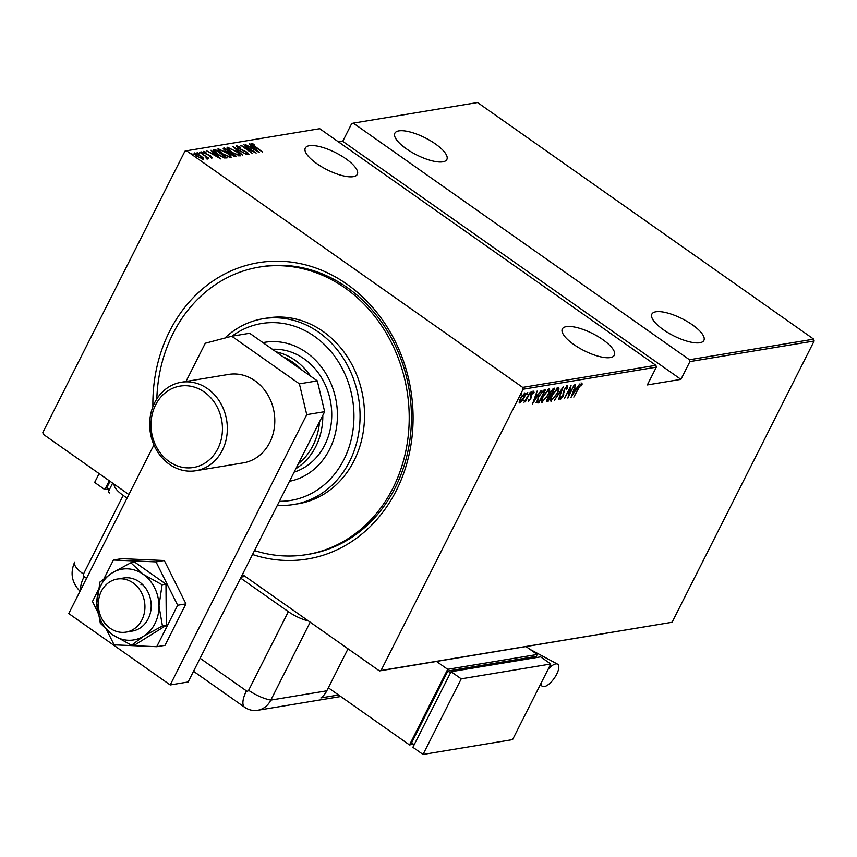 <?xml version="1.0" encoding="UTF-8"?>
<svg xmlns="http://www.w3.org/2000/svg" width="857" height="857" viewBox="0 0 857 857"><rect width="100%" height="100%" fill="white"/><g stroke="black" fill="none" stroke-linecap="round" stroke-linejoin="round"><path stroke-width="1.29" d="M152.9 406.721A150.179 129.514 80.6 0 1 169.686 331.102A150.179 129.514 80.6 0 1 346.956 284.203A150.179 129.514 80.6 0 1 396.277 490.59A150.179 129.514 80.6 0 1 252.515 554.5M306.795 554.575L309.034 554.211A145.69 125.647 -99.4 0 0 395.131 487.837A145.69 125.647 -99.4 0 0 387.707 331.466A145.69 125.647 -99.4 0 0 261.406 266.741L259.168 267.116A145.69 125.647 80.6 0 1 387.653 335.558A145.69 125.647 80.6 0 1 388.939 495.507A145.69 125.647 80.6 0 1 306.795 554.575A145.69 125.647 80.6 0 1 254.508 550.569M309.323 145.722A29.138 9.545 26.8 0 0 305.296 148.057A29.138 9.545 26.8 0 0 321.664 166.783A29.138 9.545 26.8 0 0 353.288 176.66A29.138 9.545 26.8 0 0 357.315 174.335A29.138 9.545 26.8 0 0 340.947 155.599A29.138 9.545 26.8 0 0 309.323 145.722M566.348 326.624A29.138 9.545 26.8 0 0 562.321 328.959A29.138 9.545 26.8 0 0 578.689 347.685A29.138 9.545 26.8 0 0 610.313 357.573A29.138 9.545 26.8 0 0 614.34 355.237A29.138 9.545 26.8 0 0 597.972 336.512A29.138 9.545 26.8 0 0 566.348 326.624M398.869 130.885A29.138 9.545 26.8 0 0 394.841 133.221A29.138 9.545 26.8 0 0 411.21 151.946A29.138 9.545 26.8 0 0 442.833 161.823A29.138 9.545 26.8 0 0 446.861 159.488A29.138 9.545 26.8 0 0 430.493 140.762A29.138 9.545 26.8 0 0 398.869 130.885M655.894 311.787A29.138 9.545 26.8 0 0 651.866 314.123A29.138 9.545 26.8 0 0 668.235 332.848A29.138 9.545 26.8 0 0 699.858 342.736A29.138 9.545 26.8 0 0 703.886 340.4A29.138 9.545 26.8 0 0 687.518 321.675A29.138 9.545 26.8 0 0 655.894 311.787M192.375 154.506L191.229 153.392L193.2 154.785M191.807 154.153L191.165 153.532M198.395 153.499L197.249 152.396L199.231 153.778M197.838 153.157L197.185 152.525M202.113 152.889L200.966 151.775L202.948 153.167M201.556 152.535L200.902 151.914M220.795 158.92L206.848 150.939L211.722 153.424L213.682 153.103L210.972 150.254L220.795 158.92M226.88 152.717C230.115 154.881 231.411 156.477 230.769 157.527L222.113 153.553C218.878 151.4 217.603 149.804 218.289 148.775L226.751 152.975M231.176 157.292L229.922 156.338M217.86 149.032L219.306 149.696M236.125 151.186C239.36 153.349 240.656 154.956 240.014 155.995L231.358 152.021C228.112 149.868 226.837 148.272 227.534 147.243L235.986 151.443M240.421 155.76L239.157 154.806M227.094 147.5L228.54 148.165M237.796 146.601L238.899 148.165L247.373 152.375L249.023 154.506L245.82 153.296L247.855 153.639L247.02 152.482L238.482 148.218L236.586 145.744L240.571 147.329L237.796 146.601L237.239 147.458M259.275 152.546L245.327 144.565L250.201 147.05L252.151 146.729L249.441 143.88L259.275 152.546M252.215 144.212L262.488 152.01L254.09 146.451L251.026 143.355L253.522 144.126L254.186 144.812L252.215 144.212L251.722 145.026M243.913 144.79L256.157 153.06L243.709 147.008L252.644 153.639L240.806 145.315L253.222 151.346L243.913 144.79M232.965 146.611L246.816 154.603L235.193 148.218L242.692 155.288L232.933 146.686M224.534 148.004L236.361 156.338L231.122 154.656L225.177 150.821L223.281 148.218L224.534 148.004L224.577 149.064M213.232 150.586L215.289 149.536L227.126 157.87L224.277 157.967L217.239 154.228C213.929 152.075 212.804 150.586 213.843 149.782L213.179 150.114M210.876 157.388L210.415 156.06L204.78 153.317L203.291 151.389L205.455 152.053L205.98 152.664L204.362 152.139L205.134 153.221L210.768 155.963L212.14 157.709L209.536 156.424L211.186 156.917L210.801 157.667M204.362 152.139L203.859 152.964M206.408 157.934L205.412 156.285L199.617 152.139L208.669 158.159L206.998 157.324L207.512 158.481L206.612 157.667L206.237 158.416M203.195 157.956L203.291 159.177L196.981 156.306C194.625 154.731 193.746 153.585 194.335 152.878L200.602 155.717L203.195 157.956L202.916 159.938M186.515 150.778L522.674 387.385L655.884 365.307L319.725 128.711L186.515 150.778L184.93 151.196L42.85 432.464L43.289 434.317L128.861 494.543M814.15 341.011L689.906 361.59L689.457 359.747L353.298 123.14L477.553 102.551L813.711 339.158L814.15 341.011L672.07 622.278L379.447 670.924L242.424 574.479M689.457 359.747L813.711 339.158M519.203 402.554L519.77 402.961L519.246 401.579L520.51 398.226L524.827 392.945C525.727 393.513 525.491 395.066 524.12 397.627L521.913 401.13L519.406 402.897M530.269 392.206L525.384 401.869L525.705 400.519L523.991 402.254L530.269 392.206M528.362 401.312L529.101 399.394L529.23 400.305L530.376 398.923L531.351 394.424L533.782 391.467L534.115 392.613L531.779 394.306L530.794 398.805L528.458 401.462M529.101 399.394L529.23 400.305M533.386 393.556L532.711 392.313M544.099 389.914L545.534 389.667L538.849 402.908L536.675 402.822L538.464 396.748L544.099 389.914M546.562 401.055L547.216 401.515L547.441 398.473L549.38 395.57L550.173 392.345L553.536 388.35L554.779 388.135L548.094 401.376L546.712 401.462M563.22 386.743L558.539 399.641L561.881 389.303L554.425 400.326L563.22 386.743M574.169 384.932L567.88 398.098L570.044 388.178L564.367 398.676L571.051 385.446L568.909 395.334L574.169 384.932M581.753 383.358L582.107 384.697L581.346 385.757L581.035 384.718L578.657 388.242L573.815 397.112L578.325 388.178L581.989 383.4M581.25 384.857L580.36 384.247M655.884 365.307L656.323 367.16L647.346 384.922L680.929 379.362L689.906 361.59M656.323 367.16L523.113 389.228L381.033 670.495L672.07 622.278M570.998 397.573L575.572 384.697L574.511 388.757L576.472 388.435L579.696 384.011L570.923 397.519M567.313 385.757L567.248 388.414L566.52 389.153L566.616 387.107L564.581 389.507L562.942 396.395L560.274 399.662L560.21 397.627L560.992 396.748L561.014 398.301L562.513 396.512L564.195 389.549L567.57 385.8M560.167 397.777L561.014 398.301M552.015 399.791L550.59 400.68L551.265 401.162C550.076 400.326 550.43 398.141 552.337 394.616L558.261 387.257C559.428 388.103 559.064 390.267 557.189 393.749L550.772 401.076M558.186 388.982L558.743 387.332M542.781 401.312L541.345 402.212L542.031 402.683C540.831 401.858 541.185 399.673 543.102 396.138L549.016 388.789C550.183 389.635 549.83 391.799 547.955 395.281L541.528 402.608M532.529 403.947L537.103 391.071L536.043 395.131L537.992 394.809L541.217 390.385L532.454 403.904M530.794 392.517L531.308 392.881L530.344 394.059L531.458 391.853M530.215 393.963L530.504 393.02M527.076 393.138L527.591 393.502L526.627 394.67L527.741 392.463M526.498 394.584L526.787 393.631M521.045 394.134L521.559 394.499L520.606 395.666L521.72 393.459M520.478 395.58L520.756 394.638M338.622 142.016L342.736 141.33L351.713 123.558L353.298 123.14M523.113 389.228L522.674 387.385M379.447 670.924L381.033 670.495M581.078 382.886L582.107 384.697M575.808 388.542L575.176 389.539M573.708 389.849L572.24 395.034L575.583 389.828L573.826 389.528M575.583 389.828L574.029 390.074M566.638 385.275L566.573 387.932M563.188 392.27L563.028 393.941M563.113 394.006L563.702 394.424M560.789 398.226L559.91 399.062M560.178 397.798L560.778 398.141M556.911 388.135L557.993 388.682L556.804 388.157M550.655 398.88L551.929 399.801L556.793 393.824C558.303 390.996 558.571 389.26 557.586 388.607L552.744 394.552C551.212 397.391 550.944 399.137 551.929 399.801M553.783 388.307L553.29 389.282M550.612 394.574L550.119 395.559M547.784 400.176L548.094 401.376M547.419 400.894L546.562 401.033M549.466 394.006L551.212 394.488L553.697 389.56L550.569 392.281L550.173 394.509M553.697 389.56L552.262 389.217M547.591 398.194L547.827 400.176L548.384 400.08L550.526 395.838L549.326 395.463M546.798 399.651L547.827 400.176M549.573 395.409L550.248 395.88L547.859 398.387M552.422 389.185L553.097 389.667M549.069 388.778L548.951 390.513M547.677 389.667L548.759 390.214L547.559 389.689M541.41 400.412L542.695 401.333L547.548 395.356C549.058 392.527 549.326 390.792 548.351 390.139L543.499 396.084C541.978 398.923 541.71 400.669 542.695 401.333M544.538 389.839L544.045 390.813M538.539 401.708L538.849 402.908M538.175 402.426L537.232 402.586L537.917 403.058M537.232 402.586L536 402.351M536.878 401.055L539.139 401.612L544.452 391.092L541.72 391.263M538.592 396.502L537.628 401.612L536.953 401.13M541.903 391.392L542.395 391.745L538.86 396.684M544.452 391.092L542.395 391.745M537.339 394.916L536.696 395.913M535.229 396.223L533.761 401.408L537.103 396.202L535.346 395.902M537.103 396.202L535.561 396.459M533.108 390.985L534.115 392.613M532.711 393.074L532.518 392.174M531.394 397.337L530.719 396.866L530.783 395.645L531.458 396.116M528.962 400.165L528.33 400.819M520.242 401.772L519.192 402.458M524.752 392.967L524.591 394.252M519.342 401.162L520.37 401.772L523.723 397.68L524.227 394.134L520.917 398.151L520.37 401.772M251.122 144.137L252.033 144.426M250.694 147.661L252.151 146.729M251.937 147.168L252.558 147.715M251.615 147.875L256.939 150.95L253.158 147.618L251.487 148.122M236.564 146.504L237.571 146.793M247.877 153.81L248.562 154.474M231.636 152.214L238.782 155.149C239.382 154.324 238.353 153.028 235.729 151.26L228.765 148.1L227.973 149.193M238.6 155.835L239.124 154.946L238.45 155.792M228.765 148.1C228.112 148.893 229.108 150.189 231.765 151.957M229.494 152.525L230.265 153.071M234.497 156.049L235.161 156.51M223.088 148.936L224.148 148.764M229.13 152.825L229.74 152.021L225.337 148.925L223.859 150.007M234.186 156.338L234.754 155.546L230.951 152.878L229.815 153.896M233.907 156.231L234.754 155.546M231.379 154.828L234.197 155.642M230.683 152.921L231.508 154.571M228.273 152.535L229.74 152.021M225.445 151.014L228.487 152.107M224.748 149.022L225.573 150.757M222.392 153.746L229.537 156.681C230.137 155.856 229.119 154.56 226.484 152.792L219.521 149.632L218.728 150.725M229.355 157.367L229.88 156.477L229.215 157.324M219.521 149.632C218.867 150.425 219.863 151.721 222.52 153.489M213.468 150.532L215.289 149.536M225.252 157.581L225.937 158.063M224.245 157.956L225.509 157.077L216.103 150.457L214.518 150.982L217.646 154.164L223.398 157.142L225.509 157.077M215.182 151.303L214.132 151.743L214.539 150.939L214.143 151.721M212.215 154.035L213.682 153.103M213.457 153.542L214.079 154.089M213.147 154.249L218.46 157.324L214.689 153.992L213.018 154.496M202.916 152.15L205.08 152.814M210.383 156.724L211.754 158.47M207.126 159.241L206.998 157.324M194.089 153.617L195.128 153.778L194.753 154.539M197.249 156.499L202.488 158.277L202.113 159.038M201.963 158.974L200.195 155.77L195.128 153.778M195.407 153.628L197.378 156.242M680.929 379.362L342.736 141.33M279.382 501.302A89.653 77.323 -99.4 0 0 341.472 464.055A89.653 77.323 -99.4 0 0 330.309 350.824A89.653 77.323 -99.4 0 0 231.99 336.201M224.845 338.065A94.141 81.19 80.6 0 1 263.12 318.718A94.141 81.19 80.6 0 1 346.142 362.94A94.141 81.19 80.6 0 1 346.967 466.294A94.141 81.19 80.6 0 1 293.897 504.462A94.141 81.19 80.6 0 1 277.4 505.234M294.122 472.132A62.765 54.12 -99.4 0 0 323.025 448.243A62.765 54.12 -99.4 0 0 323.914 382.018A62.765 54.12 -99.4 0 0 272.419 349.292M289.484 481.313A70.606 60.89 -99.4 0 0 327.61 452.989A70.606 60.89 -99.4 0 0 326.988 375.473A70.606 60.89 -99.4 0 0 264.727 342.307A70.606 60.89 -99.4 0 0 262.96 342.629M265.284 342.222A70.606 60.89 -99.4 0 0 263.013 342.671M156.831 398.933A145.69 125.647 80.6 0 1 177.035 326.196A145.69 125.647 80.6 0 1 259.168 267.116M293.897 504.462L298.375 503.723A94.141 81.19 -99.4 0 0 351.445 465.544A94.141 81.19 -99.4 0 0 350.62 362.2A94.141 81.19 -99.4 0 0 267.598 317.979L263.12 318.718M322.8 415.366A62.765 54.12 80.6 0 1 315.783 446.583A62.765 54.12 80.6 0 1 295.847 468.715M298.397 463.669A60.515 52.191 -99.4 0 0 312.966 445.576A60.515 52.191 -99.4 0 0 319.522 421.848M301.793 369.967A60.515 52.191 -99.4 0 0 283.324 356.962M276.008 351.809A62.765 54.12 80.6 0 1 310.63 376.18M101.34 591.309A26.899 23.193 -99.4 0 0 102.711 620.179A26.899 23.193 -99.4 0 0 126.033 632.123A26.899 23.193 -99.4 0 0 141.93 619.868A26.899 23.193 -99.4 0 0 140.559 591.009A26.899 23.193 -99.4 0 0 117.238 579.053A26.899 23.193 -99.4 0 0 101.34 591.309M141.576 583.617A26.899 23.193 -99.4 0 0 140.966 584.742M181.181 382.276L228.648 374.413A44.832 38.661 80.6 0 1 267.502 394.327A44.832 38.661 80.6 0 1 269.794 442.437A44.832 38.661 80.6 0 1 243.302 462.866L195.835 470.729A44.832 38.661 80.6 0 1 151.335 411.521A44.832 38.661 80.6 0 1 181.181 382.276A44.832 38.661 80.6 0 1 225.68 441.484A44.832 38.661 80.6 0 1 195.835 470.729M324.664 411.681L306.752 414.649L299.393 383.84L231.754 336.233L249.666 333.266L317.304 380.872L324.664 411.681L188.122 681.99L170.211 684.957L68.753 613.548L153.928 444.922M231.754 336.233L205.294 343.239L185.98 381.483M306.752 414.649L170.211 684.957M299.393 383.84L317.304 380.872M106.793 630.174L114.12 644.839L156.724 646.714L177.667 605.246L156.017 561.892L113.413 560.017L104.061 578.529M97.987 590.559L92.47 601.485L97.494 611.566M113.413 560.017L121.694 558.646L164.298 560.521L185.958 603.874L165.005 645.342L156.724 646.714M177.667 605.246L185.958 603.874M156.017 561.892L164.298 560.521M126.033 632.123L132.299 631.084A26.899 23.193 -99.4 0 0 139.745 628.267A26.899 23.193 -99.4 0 0 149.696 596.279A26.899 23.193 -99.4 0 0 123.504 578.014L117.238 579.053M130.864 562.77L112.117 572.937L99.969 582.021L96.83 603.178L100.312 623.253L112.631 634.801L131.549 645.246L135.406 644.603L166.312 625.353L165.969 584.12L134.72 562.128L130.864 562.77L143.183 574.308A35.865 30.927 -99.4 0 0 112.117 572.937A35.865 30.927 -99.4 0 0 96.83 603.178A35.865 30.927 -99.4 0 0 112.631 634.801A35.865 30.927 -99.4 0 0 143.697 636.162L162.444 625.996L166.312 625.353M131.549 645.246L143.697 636.162A35.865 30.927 -99.4 0 0 158.974 605.92L162.102 584.753L165.969 584.12M162.444 625.996L158.974 605.92A35.865 30.927 -99.4 0 0 143.183 574.308L162.102 584.753M245.188 576.418L241.106 577.093M200.099 658.283L246.42 690.881A1.875 1.618 -99.4 0 0 248.626 690.303L288.348 611.662L240.613 578.068M288.348 611.662A22.411 7.338 26.8 0 0 308.595 621.046M127.05 498.131L123.194 495.421L83.472 574.061A1.875 1.618 -99.4 0 0 84.093 576.632L86.536 578.346M114.152 484.184A22.411 7.338 26.8 0 0 123.194 495.421M348.038 648.803L326.806 690.817L270.844 700.094A22.411 19.325 -99.4 0 1 257.603 710.303A22.411 19.325 -99.4 0 1 244.384 707.1L193.521 671.299L244.384 707.1A22.411 19.325 -99.4 0 0 270.844 700.094L310.202 622.182L270.844 700.094A22.411 7.338 -153.2 0 1 248.626 690.303M83.472 574.061A22.411 7.338 26.8 0 1 74.666 562.096L74.698 562.031A22.411 7.338 26.8 0 0 74.666 562.096C69.985 572.904 71.72 582.567 79.872 591.073A22.411 19.325 -99.4 0 0 80.033 591.212M326.806 690.817A22.411 19.325 80.6 0 1 320.882 697.93L338.569 694.995M548.084 669.338A13.444 5.185 -54.9 0 1 557.746 664.261A13.444 5.185 -54.9 0 1 556.718 674.148A13.444 5.185 -54.9 0 1 542.256 686.264A13.444 5.185 -54.9 0 1 541.185 682.975M535.925 657.083L537.243 654.48L447.697 669.317L436.534 661.465M413.567 744.251L409.507 744.926L447.697 669.317M536.557 657.533L535.175 656.548L447.857 671.02L411.574 742.848L414.199 744.701M526.091 646.617L537.243 654.48M409.507 744.926L328.338 687.796M450.482 672.863L447.857 671.02M451.082 671.695L412.881 747.304L423.037 754.449L512.582 739.612L550.772 664.004L540.628 656.858L451.082 671.695L461.227 678.84L423.037 754.449M550.772 664.004L461.227 678.84M112.642 483.134L108.186 491.961L109.589 492.957M109.503 489.358L106.879 487.504L110.017 481.28M99.123 473.61L94.656 482.437L104.8 489.583L109.267 480.745M108.871 488.908L104.8 489.583M152.525 413.02A41.243 35.566 -99.4 0 0 176.36 465.522A41.243 35.566 -99.4 0 0 220.913 440.584A41.243 35.566 -99.4 0 0 197.078 388.082A41.243 35.566 -99.4 0 0 152.525 413.02M563.242 392.313L563.863 392.742M543.231 390.706L543.906 391.188M229.108 152.792L229.472 152.075M224.791 157.892L225.177 157.142M244.384 707.1A22.411 8.645 -54.9 0 1 246.42 690.881M80.676 589.937A22.411 8.645 -54.9 0 1 84.093 576.632M581.164 384.75L580.489 384.268M529.133 400.283L528.448 399.801M533.333 392.677L532.658 392.195M524.58 401.044L523.906 400.573M257.603 710.303L340.743 696.527M542.256 686.264L540.231 684.872M529.787 649.231L557.746 664.261"/></g></svg>
